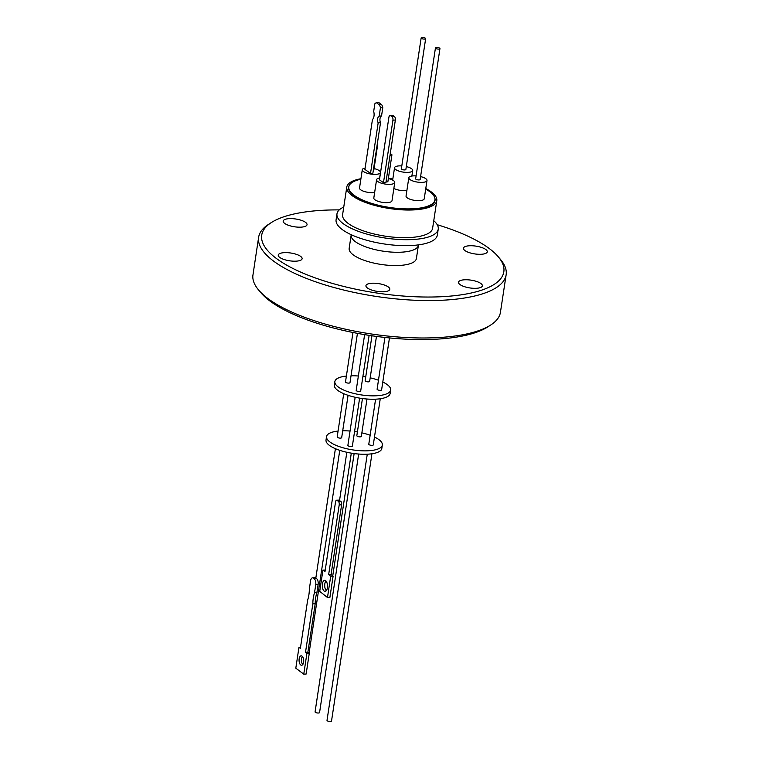 <?xml version="1.0" encoding="UTF-8"?>
<svg xmlns="http://www.w3.org/2000/svg" width="759" height="759" viewBox="0 0 759 759"><rect width="100%" height="100%" fill="white"/><g stroke="black" fill="none" stroke-linecap="round" stroke-linejoin="round"><path stroke-width="1.14" d="M339.245 209.901A122.436 39.99 8.6 0 0 321.342 210.366A122.436 39.99 8.6 0 0 271.238 222.624A122.436 39.99 8.6 0 0 302.784 273.031A122.436 39.99 8.6 0 0 444.205 296.57A122.436 39.99 8.6 0 0 498.445 256.988A122.436 39.99 8.6 0 0 437.231 224.721M271.238 222.624L268.363 224.484A125.169 40.882 8.6 0 0 258.629 237.301A125.169 40.882 8.6 0 0 318.22 282.699A125.169 40.882 8.6 0 0 445.191 300.08A125.169 40.882 8.6 0 0 506.149 274.739A125.169 40.882 8.6 0 0 500.636 259.616L498.445 256.988M301.162 227.14A12.059 3.937 -171.4 0 1 288.932 225.461A12.059 3.937 -171.4 0 1 283.192 221.087A12.059 3.937 -171.4 0 1 289.065 218.649A12.059 3.937 -171.4 0 1 301.295 220.319A12.059 3.937 -171.4 0 1 307.044 224.692A12.059 3.937 -171.4 0 1 301.162 227.14M296.247 261.153A12.059 3.937 -171.4 0 1 284.018 259.483A12.059 3.937 -171.4 0 1 278.268 255.109A12.059 3.937 -171.4 0 1 284.141 252.662A12.059 3.937 -171.4 0 1 296.38 254.341A12.059 3.937 -171.4 0 1 302.12 258.715A12.059 3.937 -171.4 0 1 296.247 261.153M383.912 291.731A12.059 3.937 -171.4 0 1 371.673 290.052A12.059 3.937 -171.4 0 1 365.933 285.678A12.059 3.937 -171.4 0 1 371.806 283.24A12.059 3.937 -171.4 0 1 384.035 284.91A12.059 3.937 -171.4 0 1 389.784 289.283A12.059 3.937 -171.4 0 1 383.912 291.731M476.481 288.287A12.059 3.937 -171.4 0 1 464.252 286.608A12.059 3.937 -171.4 0 1 458.502 282.234A12.059 3.937 -171.4 0 1 464.385 279.796A12.059 3.937 -171.4 0 1 476.614 281.466A12.059 3.937 -171.4 0 1 482.354 285.839A12.059 3.937 -171.4 0 1 476.481 288.287M481.405 254.265A12.059 3.937 -171.4 0 1 469.166 252.595A12.059 3.937 -171.4 0 1 463.426 248.221A12.059 3.937 -171.4 0 1 469.299 245.774A12.059 3.937 -171.4 0 1 481.529 247.453A12.059 3.937 -171.4 0 1 487.278 251.827A12.059 3.937 -171.4 0 1 481.405 254.265M418.399 245.28L416.387 258.553A34.003 11.1 -171.4 0 1 399.832 265.432A34.003 11.1 -171.4 0 1 365.345 260.716A34.003 11.1 -171.4 0 1 349.159 248.383L351.161 235.11A34.003 11.1 -171.4 0 0 355.762 241.969A34.003 11.1 -171.4 0 0 401.843 252.159A34.003 11.1 -171.4 0 0 418.399 245.28L418.465 244.882M254.417 265.289L252.851 275.735A125.169 40.882 8.6 0 0 258.477 289.853A125.169 40.882 8.6 0 0 439.527 337.508A125.169 40.882 8.6 0 0 490.75 324.985A125.169 40.882 8.6 0 0 500.333 312.983L506.149 274.739M490.75 324.985L487.876 326.844A122.436 39.99 -171.4 0 1 437.772 339.102A122.436 39.99 -171.4 0 1 260.669 292.481L258.477 289.853M433.759 220.708A51.204 16.726 -171.4 0 1 438.237 229.133A51.204 16.726 -171.4 0 1 413.304 239.502A51.204 16.726 -171.4 0 1 361.36 232.396A51.204 16.726 -171.4 0 1 336.977 213.82A51.204 16.726 -171.4 0 1 343.751 207.093M336.977 213.82L336.085 219.778A51.204 16.726 8.6 0 0 360.459 238.345A51.204 16.726 8.6 0 0 412.403 245.461A51.204 16.726 8.6 0 0 437.336 235.091L438.237 229.133M425.78 188.555A45.512 14.867 -171.4 0 1 436.795 200.632L432.611 228.288A45.512 14.867 -171.4 0 1 410.448 237.501A45.512 14.867 -171.4 0 1 364.273 231.182A45.512 14.867 -171.4 0 1 342.603 214.674L346.787 187.027A45.512 14.867 -171.4 0 1 360.923 178.735M388.38 178.393A45.512 14.867 -171.4 0 1 392.83 178.963M436.795 200.632A45.512 14.867 -171.4 0 1 414.632 209.854A45.512 14.867 -171.4 0 1 368.457 203.535A45.512 14.867 -171.4 0 1 346.787 187.027M434.86 198.137A43.737 14.288 -171.4 0 1 435.04 200.376A43.737 14.288 -171.4 0 1 413.74 209.228A43.737 14.288 -171.4 0 1 369.367 203.156A43.737 14.288 -171.4 0 1 348.542 187.293A43.737 14.288 -171.4 0 1 349.377 185.205M379.633 177.976A43.557 14.222 -171.4 0 1 379.718 177.976A9.193 3.008 -171.4 0 0 376.578 179.722L373.808 198.014A9.193 3.008 -171.4 0 0 378.191 201.344A9.193 3.008 -171.4 0 0 387.517 202.625A9.193 3.008 -171.4 0 0 391.995 200.765L394.756 182.473A9.193 3.008 -171.4 0 1 390.278 184.333A9.193 3.008 -171.4 0 1 380.952 183.061A9.193 3.008 -171.4 0 1 376.578 179.722M388.712 178.65A43.557 14.222 -171.4 0 1 392.801 179.162M425.704 189.067A43.557 14.222 -171.4 0 1 434.926 199.921A43.557 14.222 -171.4 0 1 413.712 208.734A43.557 14.222 -171.4 0 1 369.529 202.691A43.557 14.222 -171.4 0 1 348.789 186.894A43.557 14.222 -171.4 0 1 360.848 179.238M388.352 178.564A9.193 3.008 -171.4 0 1 394.756 182.473M420.59 176.591A9.193 3.008 -171.4 0 1 425.752 178.65A9.193 3.008 -171.4 0 1 426.994 180.5A9.193 3.008 -171.4 0 1 420.078 182.369A9.193 3.008 -171.4 0 1 410.059 179.608A9.193 3.008 -171.4 0 1 408.816 177.748A9.193 3.008 -171.4 0 1 416.093 175.908M426.994 180.5L424.234 198.792A9.193 3.008 -171.4 0 1 417.317 200.651A9.193 3.008 -171.4 0 1 407.298 197.9A9.193 3.008 -171.4 0 1 406.046 196.04L408.816 177.748M374.064 168.564A9.193 3.008 -171.4 0 1 380.468 172.473A9.193 3.008 -171.4 0 1 375.99 174.342A9.193 3.008 -171.4 0 1 366.663 173.061A9.193 3.008 -171.4 0 1 362.29 169.731A9.193 3.008 -171.4 0 1 365.117 168.052M374.642 192.473A9.193 3.008 -171.4 0 1 373.229 192.625A9.193 3.008 -171.4 0 1 363.903 191.353A9.193 3.008 -171.4 0 1 359.519 188.014L362.29 169.731M406.302 166.591A9.193 3.008 -171.4 0 1 411.463 168.65A9.193 3.008 -171.4 0 1 412.706 170.509A9.193 3.008 -171.4 0 1 405.79 172.369A9.193 3.008 -171.4 0 1 395.771 169.608A9.193 3.008 -171.4 0 1 394.528 167.758A9.193 3.008 -171.4 0 1 401.805 165.917M406.89 190.509A9.193 3.008 -171.4 0 1 393.855 188.422M439.945 48.623L420.154 179.466A2.277 0.74 -171.4 0 1 418.446 179.93A2.277 0.74 -171.4 0 1 415.96 179.247A2.277 0.74 -171.4 0 1 415.657 178.782L435.448 47.95A2.277 0.74 -171.4 0 1 437.156 47.485A2.277 0.74 -171.4 0 1 439.632 48.168A2.277 0.74 -171.4 0 1 439.945 48.623A2.277 0.74 -171.4 0 1 438.228 49.088A2.277 0.74 -171.4 0 1 435.751 48.405A2.277 0.74 -171.4 0 1 435.448 47.95M377.232 144.381A2.277 0.74 -171.4 0 1 377.64 144.903L373.627 171.439A2.277 0.74 -171.4 0 1 373.086 171.819M377.64 144.903A2.277 0.74 -171.4 0 1 377.1 145.282M425.657 38.633L405.866 169.466A2.277 0.74 -171.4 0 1 404.158 169.931A2.277 0.74 -171.4 0 1 401.672 169.248A2.277 0.74 -171.4 0 1 401.369 168.792L421.15 37.95A2.277 0.74 -171.4 0 1 422.867 37.485A2.277 0.74 -171.4 0 1 425.344 38.168A2.277 0.74 -171.4 0 1 425.657 38.633A2.277 0.74 -171.4 0 1 423.939 39.089A2.277 0.74 -171.4 0 1 421.463 38.405A2.277 0.74 -171.4 0 1 421.15 37.95M380.43 107.854L382.783 107.721L381.53 115.985L379.187 116.118L380.43 107.854A7.173 3.662 -93.2 0 0 379.358 104.799L376.53 102.769A7.173 3.662 -93.2 0 0 374.832 103.841L373.684 111.44A5.92 3.017 86.8 0 1 372.46 119.505L364.918 169.409L370.515 173.422L378.162 122.854A4.212 2.154 86.8 0 1 377.669 118.765A4.212 2.154 86.8 0 1 379.187 116.118M381.53 115.985A4.212 2.154 -93.2 0 0 380.012 118.632A4.212 2.154 -93.2 0 0 380.506 122.721L378.162 122.854M354.14 453.559L315.07 711.876A2.277 0.74 8.6 0 0 315.374 712.331A2.277 0.74 8.6 0 0 317.86 713.014A2.277 0.74 8.6 0 0 319.567 712.549L358.665 454.034M367.271 454.205L327.015 720.367A2.277 0.74 8.6 0 0 327.328 720.832A2.277 0.74 8.6 0 0 329.804 721.515A2.277 0.74 8.6 0 0 331.522 721.05L371.938 453.768M339.558 500.456L339.577 500.314A2.277 0.74 8.6 0 0 339.558 500.38A2.277 0.74 8.6 0 0 339.861 500.845A2.277 0.74 8.6 0 0 340.744 501.244L340.772 501.263A2.732 1.281 88 0 1 341.616 504.782L331.066 574.544L333.106 576.157L329.89 597.428L327.48 597.513L330.696 576.242L333.106 576.157M315.753 578.016L315.934 578.149A2.277 0.74 8.6 0 0 316.161 578.367A2.277 0.74 8.6 0 0 316.437 578.529L314.235 578.766L313.382 578.121L315.753 578.016A4.554 2.239 -92.6 0 0 314.9 577.722L312.528 577.827A4.554 2.239 87.4 0 1 313.382 578.121M325.934 580.939A5.522 2.59 -92 0 0 324.824 583.823A5.522 2.59 -92 0 0 326.275 590.711M327.376 587.827A5.522 2.59 88 0 1 325.089 591.384A5.522 2.59 88 0 1 322.414 583.908A5.522 2.59 88 0 1 324.71 580.341A5.522 2.59 88 0 1 327.376 587.827M302.765 664.552A4.734 2.324 87.4 0 1 301.532 658.755A4.734 2.324 87.4 0 1 302.395 656.421M303.628 662.218A4.734 2.324 87.4 0 1 301.608 665.273A4.734 2.324 87.4 0 1 299.16 658.869A4.734 2.324 87.4 0 1 301.171 655.814A4.734 2.324 87.4 0 1 303.628 662.218M300.526 647.285L298.961 647.351L295.811 668.195L303.761 674.153L306.133 674.039L309.293 653.195L307.888 652.152L315.203 603.784A22.144 10.882 87.4 0 1 315.659 597.921A22.144 10.882 87.4 0 1 316.892 592.646L314.52 592.751L315.744 584.629L318.116 584.525A4.554 2.239 -92.6 0 0 316.617 578.662M315.203 603.784L312.831 603.898A22.144 10.882 87.4 0 1 313.287 598.035A22.144 10.882 87.4 0 1 314.52 592.751M326.531 436.605L326.019 440.002A28.216 9.212 8.6 0 0 329.842 445.694A28.216 9.212 8.6 0 0 360.591 454.167A28.216 9.212 8.6 0 0 381.824 448.446L382.337 445.04A28.216 9.212 -171.4 0 1 361.104 450.761A28.216 9.212 -171.4 0 1 330.355 442.298A28.216 9.212 -171.4 0 1 326.531 436.605A28.216 9.212 -171.4 0 1 338.068 431.074M374.472 437.032A28.216 9.212 -171.4 0 1 378.523 439.347A28.216 9.212 -171.4 0 1 382.337 445.04M343.723 393.684L337.176 436.975A2.277 0.74 8.6 0 0 337.48 437.431A2.277 0.74 8.6 0 0 339.956 438.114A2.277 0.74 8.6 0 0 341.673 437.658L348.077 395.325M355.155 397.261L347.878 445.372A2.277 0.74 8.6 0 0 348.182 445.827A2.277 0.74 8.6 0 0 350.667 446.51A2.277 0.74 8.6 0 0 352.375 446.055L359.624 398.124M375.591 399.187L368.789 444.205A2.277 0.74 8.6 0 0 369.092 444.67A2.277 0.74 8.6 0 0 371.568 445.353A2.277 0.74 8.6 0 0 373.286 444.888L380.259 398.75M362.451 398.551L356.834 435.713A2.277 0.74 8.6 0 0 357.147 436.169A2.277 0.74 8.6 0 0 359.624 436.852A2.277 0.74 8.6 0 0 361.331 436.397L366.986 399.025M334.852 381.587L334.339 384.993A28.216 9.212 8.6 0 0 338.163 390.686A28.216 9.212 8.6 0 0 368.912 399.149A28.216 9.212 8.6 0 0 390.145 393.428L390.657 390.031A28.216 9.212 -171.4 0 1 369.424 395.752A28.216 9.212 -171.4 0 1 338.675 387.28A28.216 9.212 -171.4 0 1 334.852 381.587A28.216 9.212 -171.4 0 1 346.389 376.056M382.792 382.024A28.216 9.212 -171.4 0 1 386.843 384.339A28.216 9.212 -171.4 0 1 390.657 390.031M352.973 332.489L345.497 381.957A2.277 0.74 8.6 0 0 345.8 382.422A2.277 0.74 8.6 0 0 348.277 383.105A2.277 0.74 8.6 0 0 349.994 382.64L357.442 333.353M384.927 337.451L377.109 389.196A2.277 0.74 8.6 0 0 377.413 389.652A2.277 0.74 8.6 0 0 379.889 390.335A2.277 0.74 8.6 0 0 381.606 389.879L389.462 337.926M371.948 335.772L365.155 380.695A2.277 0.74 8.6 0 0 365.458 381.16A2.277 0.74 8.6 0 0 367.944 381.843A2.277 0.74 8.6 0 0 369.652 381.379L376.455 336.408M364.624 334.624L356.199 390.354A2.277 0.74 8.6 0 0 356.502 390.819A2.277 0.74 8.6 0 0 358.979 391.502A2.277 0.74 8.6 0 0 360.696 391.037L369.121 335.345M253.117 273.914L254.17 266.94M390.23 153.906A2.277 0.74 -171.4 0 1 391.929 154.893L387.915 181.439A2.277 0.74 -171.4 0 1 385.999 181.885M392.934 120.178L395.354 120.036L385.904 182.568L383.475 182.701L379.443 179.817L388.902 117.284A2.732 1.395 86.8 0 1 390.088 115.52A2.732 1.395 86.8 0 1 390.629 115.7L391.976 116.658A2.732 1.395 86.8 0 1 392.934 120.178L383.475 182.701M380.506 122.721L372.859 173.289L370.515 173.422M391.929 154.893A2.277 0.74 -171.4 0 1 390.022 155.339M395.354 120.036A2.732 1.395 -93.2 0 0 394.395 116.525L391.976 116.658M390.629 115.7L393.058 115.558L394.395 116.525M393.058 115.558A2.732 1.395 -93.2 0 0 392.517 115.387L390.088 115.52M376.53 102.769L378.874 102.636L381.701 104.666L379.358 104.799M382.783 107.721A7.173 3.662 -93.2 0 0 381.701 104.666M325.231 570.028L322.936 570.113L324.975 571.726L335.525 501.965A2.732 1.281 88 0 1 336.654 500.2L339.064 500.124A2.732 1.281 88 0 1 339.548 500.295L339.567 500.314M336.654 500.2A2.732 1.281 88 0 1 337.138 500.38L338.362 501.348A2.732 1.281 88 0 1 339.207 504.868L341.616 504.782M316.892 592.646L318.116 584.525M322.936 570.113L319.719 591.375L327.48 597.513M330.696 576.242L328.656 574.629L331.066 574.544M328.656 574.629L339.207 504.868M314.235 578.766A4.554 2.239 87.4 0 1 315.744 584.629M307.888 652.152L305.516 652.266L312.831 603.898M309.293 653.195L306.911 653.309L305.516 652.266M303.761 674.153L306.911 653.309M312.528 577.827A4.554 2.239 87.4 0 0 310.583 580.768L309.359 588.889A22.144 10.882 87.4 0 1 307.67 600.037L300.355 648.404L298.961 647.351M342.707 430.789A28.216 9.212 -171.4 0 1 350.041 431.036M354.576 431.529A28.216 9.212 -171.4 0 1 357.404 431.966M361.872 432.848A28.216 9.212 -171.4 0 1 370.145 435.239M351.028 375.781A28.216 9.212 -171.4 0 1 358.362 376.018M362.887 376.521A28.216 9.212 -171.4 0 1 365.724 376.948M370.193 377.84A28.216 9.212 -171.4 0 1 378.466 380.221M337.138 500.38L339.548 500.295M340.772 501.263L338.362 501.348M434.926 199.921L434.67 201.628M380.468 172.473L379.633 178.014M412.706 170.509L411.871 176.041M351.303 453.142L332.746 575.872M339.757 450.334L309.093 653.053M258.629 237.301L254.274 266.105M348.789 186.894L348.533 188.602M394.528 167.758L392.659 180.101M346.835 452.269L339.558 500.38M335.402 448.692L315.829 578.073"/></g></svg>
